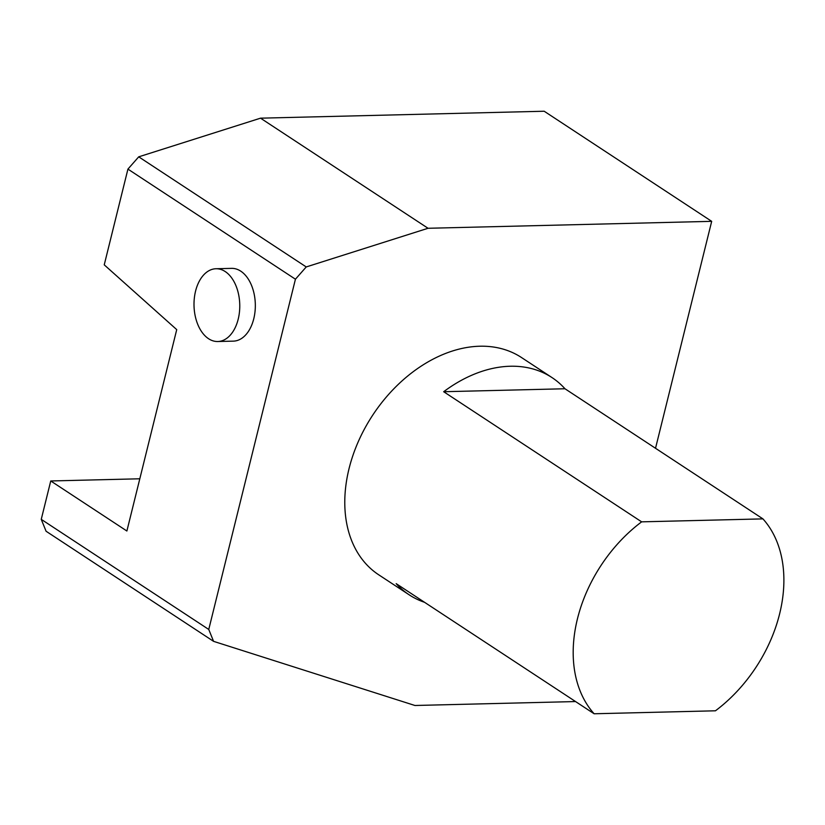 <?xml version="1.0" encoding="UTF-8"?>
<svg xmlns="http://www.w3.org/2000/svg" width="825" height="825" viewBox="0 0 825 825"><rect width="100%" height="100%" fill="white"/><g stroke="black" fill="none" stroke-linecap="round" stroke-linejoin="round"><path stroke-width="1.24" d="M260.535 118.171L138.724 156.833L127.927 169.104L104.239 264.846L176.725 329.618L126.885 531.011L50.748 480.965L41.25 519.348L208.756 629.454L295.433 279.211L306.23 266.939L428.041 228.278L711.686 221.337L544.18 111.231L260.535 118.171L428.041 228.278M575.561 701.559L414.944 705.488L213.572 641.345L208.756 629.454M655.524 448.274L711.686 221.337M138.724 156.833L306.23 266.939M41.25 519.348L46.076 531.238L213.572 641.345M127.927 169.104L295.433 279.211M217.779 341.519L233.341 341.137A36.403 22.873 -91.4 0 0 255.317 304.198A36.403 22.873 -91.4 0 0 231.567 268.362L215.995 268.744A36.403 22.873 88.6 0 1 238.208 319.151A36.403 22.873 88.6 0 1 217.779 341.519A36.403 22.873 88.6 0 1 208.57 338.724A36.403 22.873 88.6 0 1 194.318 298.258A36.403 22.873 88.6 0 1 215.995 268.744M50.748 480.965L139.807 478.789M424.597 602.322A129.989 92.72 -56.7 0 1 409.179 594.825A129.989 92.72 -56.7 0 1 396.175 583.646L594.134 713.769A129.989 92.72 -56.7 0 1 641.633 521.843L762.939 518.884A129.989 92.72 -56.7 0 1 715.45 710.799L594.134 713.769M443.675 391.72L564.981 388.761A129.989 92.72 -56.7 0 0 551.987 377.572A129.989 92.72 -56.7 0 0 443.675 391.72L641.633 521.843M762.939 518.884L564.981 388.761M409.179 594.825L378.727 574.808A129.989 92.72 -56.7 0 1 372.653 415.253A129.989 92.72 -56.7 0 1 521.534 357.555L551.987 377.572"/></g></svg>
